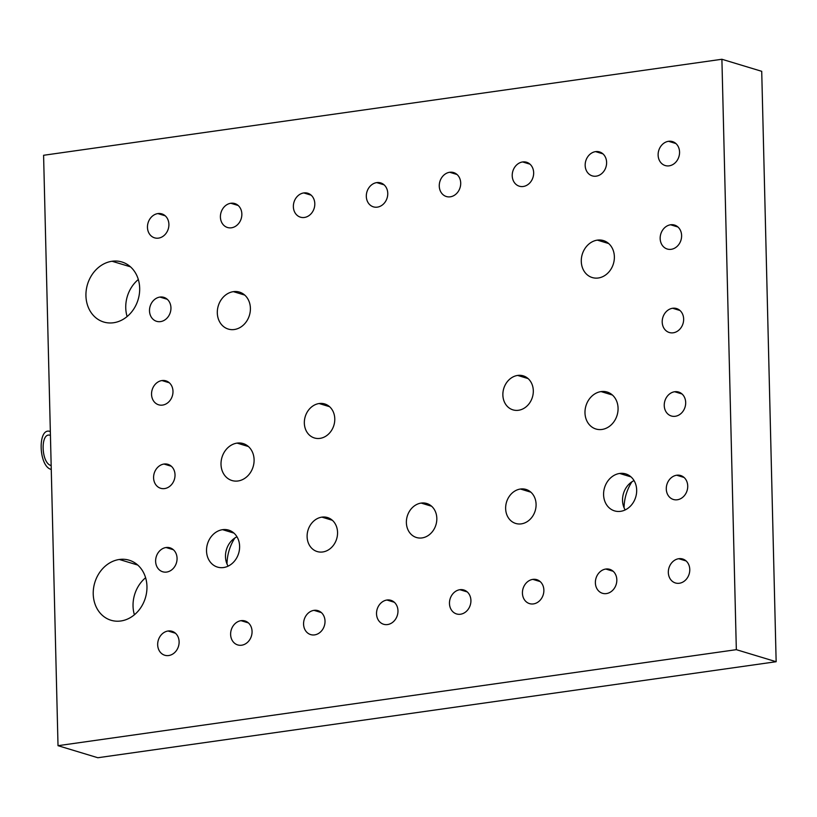 <?xml version="1.0" encoding="UTF-8"?>
<svg xmlns="http://www.w3.org/2000/svg" width="817" height="817" viewBox="0 0 817 817"><rect width="100%" height="100%" fill="white"/><g stroke="black" fill="none" stroke-linecap="round" stroke-linejoin="round"><path stroke-width="1.23" d="M736.331 649.668L58.017 745.686L43.587 155.281L721.901 59.263L736.331 649.668L58.017 745.686L97.836 757.737L776.15 661.719L97.836 757.737L58.017 745.686L43.587 155.281L721.901 59.263L736.331 649.668L776.15 661.719L736.331 649.668M112.052 261.256A31.363 26.43 -73.2 0 0 85.938 295.805A31.363 26.43 -73.2 0 0 113.553 322.746A31.363 26.43 -73.2 0 0 139.676 288.197A31.363 26.43 -73.2 0 0 112.052 261.256A31.363 26.43 -73.2 0 0 86.265 290.035A31.363 26.43 -73.2 0 0 103.718 322.021A31.363 26.43 -73.2 0 0 113.553 322.746A31.363 26.43 -73.2 0 0 139.35 293.957A31.363 26.43 -73.2 0 0 121.886 261.981A31.363 26.43 -73.2 0 0 112.052 261.256L130.475 266.822L112.052 261.256M619.664 473.462A19.312 16.279 -73.2 0 0 603.589 494.745A19.312 16.279 -73.2 0 0 620.593 511.33A19.312 16.279 -73.2 0 0 636.678 490.057A19.312 16.279 -73.2 0 0 619.664 473.462A19.312 16.279 -73.2 0 0 603.783 491.191A19.312 16.279 -73.2 0 0 614.537 510.88A19.312 16.279 -73.2 0 0 620.593 511.33A19.312 16.279 -73.2 0 0 636.474 493.601A19.312 16.279 -73.2 0 0 625.72 473.911A19.312 16.279 -73.2 0 0 619.664 473.462L631.01 476.893L619.664 473.462M319.13 403.537A17.77 14.972 -73.2 0 0 304.332 423.104A17.77 14.972 -73.2 0 0 319.988 438.372A17.77 14.972 -73.2 0 0 334.776 418.794A17.77 14.972 -73.2 0 0 319.13 403.537A17.77 14.972 -73.2 0 0 304.527 419.846A17.77 14.972 -73.2 0 0 314.412 437.963A17.77 14.972 -73.2 0 0 319.988 438.372A17.77 14.972 -73.2 0 0 334.592 422.062A17.77 14.972 -73.2 0 0 324.706 403.945A17.77 14.972 -73.2 0 0 319.13 403.537L329.568 406.692L319.13 403.537M517.661 375.432A17.77 14.972 -73.2 0 0 502.863 395.009A17.77 14.972 -73.2 0 0 518.519 410.267A17.77 14.972 -73.2 0 0 533.307 390.7A17.77 14.972 -73.2 0 0 517.661 375.432A17.77 14.972 -73.2 0 0 503.058 391.741A17.77 14.972 -73.2 0 0 512.943 409.858A17.77 14.972 -73.2 0 0 518.519 410.267A17.77 14.972 -73.2 0 0 533.123 393.957A17.77 14.972 -73.2 0 0 523.237 375.84A17.77 14.972 -73.2 0 0 517.661 375.432L528.099 378.588L517.661 375.432M321.908 517.13A17.77 14.972 -73.2 0 0 307.11 536.708A17.77 14.972 -73.2 0 0 322.756 551.965A17.77 14.972 -73.2 0 0 337.554 532.398A17.77 14.972 -73.2 0 0 321.908 517.13A17.77 14.972 -73.2 0 0 307.294 533.44A17.77 14.972 -73.2 0 0 317.19 551.557A17.77 14.972 -73.2 0 0 322.756 551.965A17.77 14.972 -73.2 0 0 337.37 535.656A17.77 14.972 -73.2 0 0 327.484 517.539A17.77 14.972 -73.2 0 0 321.908 517.13L332.345 520.286L321.908 517.13M421.174 503.078A17.77 14.972 -73.2 0 0 406.376 522.655A17.77 14.972 -73.2 0 0 422.021 537.923A17.77 14.972 -73.2 0 0 436.819 518.346A17.77 14.972 -73.2 0 0 421.174 503.078A17.77 14.972 -73.2 0 0 406.56 519.387A17.77 14.972 -73.2 0 0 416.456 537.504A17.77 14.972 -73.2 0 0 422.021 537.923A17.77 14.972 -73.2 0 0 436.635 521.614A17.77 14.972 -73.2 0 0 426.75 503.497A17.77 14.972 -73.2 0 0 421.174 503.078L431.611 506.244L421.174 503.078M520.439 489.026A17.77 14.972 -73.2 0 0 505.641 508.603A17.77 14.972 -73.2 0 0 521.287 523.871A17.77 14.972 -73.2 0 0 536.085 504.293A17.77 14.972 -73.2 0 0 520.439 489.026A17.77 14.972 -73.2 0 0 505.825 505.335A17.77 14.972 -73.2 0 0 515.721 523.452A17.77 14.972 -73.2 0 0 521.287 523.871A17.77 14.972 -73.2 0 0 535.901 507.561A17.77 14.972 -73.2 0 0 526.015 489.444A17.77 14.972 -73.2 0 0 520.439 489.026L530.876 492.191L520.439 489.026M222.602 529.671A19.312 16.279 -73.2 0 0 206.527 550.944A19.312 16.279 -73.2 0 0 223.531 567.539A19.312 16.279 -73.2 0 0 239.616 546.256A19.312 16.279 -73.2 0 0 222.602 529.671A19.312 16.279 -73.2 0 0 206.721 547.39A19.312 16.279 -73.2 0 0 217.475 567.09A19.312 16.279 -73.2 0 0 223.531 567.539A19.312 16.279 -73.2 0 0 239.412 549.81A19.312 16.279 -73.2 0 0 228.658 530.121A19.312 16.279 -73.2 0 0 222.602 529.671L233.948 533.103L222.602 529.671M674.668 391.741A12.51 10.55 -73.2 0 0 664.241 405.528A12.51 10.55 -73.2 0 0 675.271 416.282A12.51 10.55 -73.2 0 0 685.688 402.495A12.51 10.55 -73.2 0 0 674.668 391.741A12.51 10.55 -73.2 0 0 664.374 403.23A12.51 10.55 -73.2 0 0 671.339 415.996A12.51 10.55 -73.2 0 0 675.271 416.282A12.51 10.55 -73.2 0 0 685.555 404.793A12.51 10.55 -73.2 0 0 678.59 392.037A12.51 10.55 -73.2 0 0 674.668 391.741L682.021 393.968L674.668 391.741M676.711 475.228A12.51 10.55 -73.2 0 0 666.284 489.015A12.51 10.55 -73.2 0 0 677.303 499.769A12.51 10.55 -73.2 0 0 687.73 485.982A12.51 10.55 -73.2 0 0 676.711 475.228A12.51 10.55 -73.2 0 0 666.417 486.718A12.51 10.55 -73.2 0 0 673.382 499.473A12.51 10.55 -73.2 0 0 677.303 499.769A12.51 10.55 -73.2 0 0 687.597 488.28A12.51 10.55 -73.2 0 0 680.632 475.525A12.51 10.55 -73.2 0 0 676.711 475.228L684.054 477.455L676.711 475.228M678.743 558.716A12.51 10.55 -73.2 0 0 668.326 572.503A12.51 10.55 -73.2 0 0 679.346 583.256A12.51 10.55 -73.2 0 0 689.773 569.469A12.51 10.55 -73.2 0 0 678.743 558.716A12.51 10.55 -73.2 0 0 668.459 570.205A12.51 10.55 -73.2 0 0 675.424 582.96A12.51 10.55 -73.2 0 0 679.346 583.256A12.51 10.55 -73.2 0 0 689.64 571.767A12.51 10.55 -73.2 0 0 682.675 559.002A12.51 10.55 -73.2 0 0 678.743 558.716L686.096 560.942L678.743 558.716M605.795 569.041A12.51 10.55 -73.2 0 0 595.379 582.827A12.51 10.55 -73.2 0 0 606.398 593.581A12.51 10.55 -73.2 0 0 616.825 579.794A12.51 10.55 -73.2 0 0 605.795 569.041A12.51 10.55 -73.2 0 0 595.511 580.53A12.51 10.55 -73.2 0 0 602.476 593.295A12.51 10.55 -73.2 0 0 606.398 593.581A12.51 10.55 -73.2 0 0 616.692 582.092A12.51 10.55 -73.2 0 0 609.727 569.337A12.51 10.55 -73.2 0 0 605.795 569.041L613.148 571.267L605.795 569.041M532.847 579.376A12.51 10.55 -73.2 0 0 522.431 593.152A12.51 10.55 -73.2 0 0 533.45 603.906A12.51 10.55 -73.2 0 0 543.867 590.119A12.51 10.55 -73.2 0 0 532.847 579.376A12.51 10.55 -73.2 0 0 522.553 590.854A12.51 10.55 -73.2 0 0 529.528 603.62A12.51 10.55 -73.2 0 0 533.45 603.906A12.51 10.55 -73.2 0 0 543.744 592.417A12.51 10.55 -73.2 0 0 536.769 579.662A12.51 10.55 -73.2 0 0 532.847 579.376L540.2 581.592L532.847 579.376M459.9 589.7A12.51 10.55 -73.2 0 0 449.473 603.487A12.51 10.55 -73.2 0 0 460.502 614.231A12.51 10.55 -73.2 0 0 470.919 600.444A12.51 10.55 -73.2 0 0 459.9 589.7A12.51 10.55 -73.2 0 0 449.605 601.179A12.51 10.55 -73.2 0 0 456.57 613.945A12.51 10.55 -73.2 0 0 460.502 614.231A12.51 10.55 -73.2 0 0 470.786 602.752A12.51 10.55 -73.2 0 0 463.821 589.986A12.51 10.55 -73.2 0 0 459.9 589.7L467.253 591.917L459.9 589.7M386.941 600.025A12.51 10.55 -73.2 0 0 376.525 613.812A12.51 10.55 -73.2 0 0 387.544 624.556A12.51 10.55 -73.2 0 0 397.971 610.779A12.51 10.55 -73.2 0 0 386.941 600.025A12.51 10.55 -73.2 0 0 376.657 611.514A12.51 10.55 -73.2 0 0 383.622 624.27A12.51 10.55 -73.2 0 0 387.544 624.556A12.51 10.55 -73.2 0 0 397.838 613.077A12.51 10.55 -73.2 0 0 390.873 600.311A12.51 10.55 -73.2 0 0 386.941 600.025L394.294 602.252L386.941 600.025M313.994 610.35A12.51 10.55 -73.2 0 0 303.577 624.137A12.51 10.55 -73.2 0 0 314.596 634.891A12.51 10.55 -73.2 0 0 325.013 621.104A12.51 10.55 -73.2 0 0 313.994 610.35A12.51 10.55 -73.2 0 0 303.699 621.839A12.51 10.55 -73.2 0 0 310.674 634.595A12.51 10.55 -73.2 0 0 314.596 634.891A12.51 10.55 -73.2 0 0 324.89 623.402A12.51 10.55 -73.2 0 0 317.915 610.636A12.51 10.55 -73.2 0 0 313.994 610.35L321.347 612.576L313.994 610.35M241.046 620.675A12.51 10.55 -73.2 0 0 230.619 634.462A12.51 10.55 -73.2 0 0 241.648 645.216A12.51 10.55 -73.2 0 0 252.065 631.429A12.51 10.55 -73.2 0 0 241.046 620.675A12.51 10.55 -73.2 0 0 230.751 632.164A12.51 10.55 -73.2 0 0 237.716 644.919A12.51 10.55 -73.2 0 0 241.648 645.216A12.51 10.55 -73.2 0 0 251.932 633.726A12.51 10.55 -73.2 0 0 244.967 620.961A12.51 10.55 -73.2 0 0 241.046 620.675L248.399 622.901L241.046 620.675M168.088 631A12.51 10.55 -73.2 0 0 157.671 644.787A12.51 10.55 -73.2 0 0 168.69 655.54A12.51 10.55 -73.2 0 0 179.117 641.753A12.51 10.55 -73.2 0 0 168.088 631A12.51 10.55 -73.2 0 0 157.804 642.489A12.51 10.55 -73.2 0 0 164.768 655.244A12.51 10.55 -73.2 0 0 168.69 655.54A12.51 10.55 -73.2 0 0 178.984 644.051A12.51 10.55 -73.2 0 0 172.019 631.296A12.51 10.55 -73.2 0 0 168.088 631L175.441 633.226L168.088 631M166.045 547.523A12.51 10.55 -73.2 0 0 155.628 561.31A12.51 10.55 -73.2 0 0 166.648 572.063A12.51 10.55 -73.2 0 0 177.064 558.277A12.51 10.55 -73.2 0 0 166.045 547.523A12.51 10.55 -73.2 0 0 155.751 559.012A12.51 10.55 -73.2 0 0 162.726 571.777A12.51 10.55 -73.2 0 0 166.648 572.063A12.51 10.55 -73.2 0 0 176.932 560.574A12.51 10.55 -73.2 0 0 169.967 547.819A12.51 10.55 -73.2 0 0 166.045 547.523L173.398 549.749L166.045 547.523M164.003 464.046A12.51 10.55 -73.2 0 0 153.586 477.822A12.51 10.55 -73.2 0 0 164.605 488.576A12.51 10.55 -73.2 0 0 175.022 474.789A12.51 10.55 -73.2 0 0 164.003 464.046A12.51 10.55 -73.2 0 0 153.719 475.525A12.51 10.55 -73.2 0 0 160.683 488.29A12.51 10.55 -73.2 0 0 164.605 488.576A12.51 10.55 -73.2 0 0 174.899 477.087A12.51 10.55 -73.2 0 0 167.934 464.332A12.51 10.55 -73.2 0 0 164.003 464.046L171.356 466.262L164.003 464.046M161.97 380.559A12.51 10.55 -73.2 0 0 151.543 394.345A12.51 10.55 -73.2 0 0 162.563 405.089A12.51 10.55 -73.2 0 0 172.99 391.312A12.51 10.55 -73.2 0 0 161.97 380.559A12.51 10.55 -73.2 0 0 151.676 392.048A12.51 10.55 -73.2 0 0 158.641 404.803A12.51 10.55 -73.2 0 0 162.563 405.089A12.51 10.55 -73.2 0 0 172.857 393.61A12.51 10.55 -73.2 0 0 165.892 380.845A12.51 10.55 -73.2 0 0 161.97 380.559L169.313 382.785L161.97 380.559M159.928 297.071A12.51 10.55 -73.2 0 0 149.501 310.858A12.51 10.55 -73.2 0 0 160.52 321.612A12.51 10.55 -73.2 0 0 170.947 307.825A12.51 10.55 -73.2 0 0 159.928 297.071A12.51 10.55 -73.2 0 0 149.634 308.56A12.51 10.55 -73.2 0 0 156.598 321.316A12.51 10.55 -73.2 0 0 160.52 321.612A12.51 10.55 -73.2 0 0 170.814 310.123A12.51 10.55 -73.2 0 0 163.849 297.357A12.51 10.55 -73.2 0 0 159.928 297.071L167.281 299.298L159.928 297.071M157.885 213.584A12.51 10.55 -73.2 0 0 147.469 227.371A12.51 10.55 -73.2 0 0 158.488 238.125A12.51 10.55 -73.2 0 0 168.905 224.338A12.51 10.55 -73.2 0 0 157.885 213.584A12.51 10.55 -73.2 0 0 147.591 225.073A12.51 10.55 -73.2 0 0 154.556 237.839A12.51 10.55 -73.2 0 0 158.488 238.125A12.51 10.55 -73.2 0 0 168.772 226.636A12.51 10.55 -73.2 0 0 161.807 213.88A12.51 10.55 -73.2 0 0 157.885 213.584L165.238 215.811L157.885 213.584M230.833 203.259A12.51 10.55 -73.2 0 0 220.406 217.046A12.51 10.55 -73.2 0 0 231.436 227.8A12.51 10.55 -73.2 0 0 241.852 214.013A12.51 10.55 -73.2 0 0 230.833 203.259A12.51 10.55 -73.2 0 0 220.539 214.748A12.51 10.55 -73.2 0 0 227.504 227.504A12.51 10.55 -73.2 0 0 231.436 227.8A12.51 10.55 -73.2 0 0 241.72 216.311A12.51 10.55 -73.2 0 0 234.755 203.545A12.51 10.55 -73.2 0 0 230.833 203.259L238.186 205.486L230.833 203.259M303.781 192.935A12.51 10.55 -73.2 0 0 293.364 206.721A12.51 10.55 -73.2 0 0 304.384 217.465A12.51 10.55 -73.2 0 0 314.8 203.678A12.51 10.55 -73.2 0 0 303.781 192.935A12.51 10.55 -73.2 0 0 293.497 204.413A12.51 10.55 -73.2 0 0 300.462 217.179A12.51 10.55 -73.2 0 0 304.384 217.465A12.51 10.55 -73.2 0 0 314.678 205.986A12.51 10.55 -73.2 0 0 307.713 193.22A12.51 10.55 -73.2 0 0 303.781 192.935L311.134 195.161L303.781 192.935M376.739 182.61A12.51 10.55 -73.2 0 0 366.312 196.397A12.51 10.55 -73.2 0 0 377.331 207.14A12.51 10.55 -73.2 0 0 387.758 193.353A12.51 10.55 -73.2 0 0 376.739 182.61A12.51 10.55 -73.2 0 0 366.445 194.089A12.51 10.55 -73.2 0 0 373.41 206.854A12.51 10.55 -73.2 0 0 377.331 207.14A12.51 10.55 -73.2 0 0 387.626 195.651A12.51 10.55 -73.2 0 0 380.661 182.896A12.51 10.55 -73.2 0 0 376.739 182.61L384.082 184.826L376.739 182.61M449.687 172.275A12.51 10.55 -73.2 0 0 439.27 186.062A12.51 10.55 -73.2 0 0 450.29 196.815A12.51 10.55 -73.2 0 0 460.706 183.028A12.51 10.55 -73.2 0 0 449.687 172.275A12.51 10.55 -73.2 0 0 439.393 183.764A12.51 10.55 -73.2 0 0 446.358 196.529A12.51 10.55 -73.2 0 0 450.29 196.815A12.51 10.55 -73.2 0 0 460.574 185.326A12.51 10.55 -73.2 0 0 453.609 172.571A12.51 10.55 -73.2 0 0 449.687 172.275L457.04 174.501L449.687 172.275M522.635 161.95A12.51 10.55 -73.2 0 0 512.218 175.737A12.51 10.55 -73.2 0 0 523.237 186.49A12.51 10.55 -73.2 0 0 533.654 172.704A12.51 10.55 -73.2 0 0 522.635 161.95A12.51 10.55 -73.2 0 0 512.351 173.439A12.51 10.55 -73.2 0 0 519.316 186.205A12.51 10.55 -73.2 0 0 523.237 186.49A12.51 10.55 -73.2 0 0 533.532 175.001A12.51 10.55 -73.2 0 0 526.567 162.246A12.51 10.55 -73.2 0 0 522.635 161.95L529.988 164.176L522.635 161.95M595.593 151.625A12.51 10.55 -73.2 0 0 585.166 165.412A12.51 10.55 -73.2 0 0 596.185 176.166A12.51 10.55 -73.2 0 0 606.612 162.379A12.51 10.55 -73.2 0 0 595.593 151.625A12.51 10.55 -73.2 0 0 585.299 163.114A12.51 10.55 -73.2 0 0 592.264 175.869A12.51 10.55 -73.2 0 0 596.185 176.166A12.51 10.55 -73.2 0 0 606.48 164.677A12.51 10.55 -73.2 0 0 599.515 151.921A12.51 10.55 -73.2 0 0 595.593 151.625L602.936 153.851L595.593 151.625M668.541 141.3A12.51 10.55 -73.2 0 0 658.124 155.087A12.51 10.55 -73.2 0 0 669.143 165.841A12.51 10.55 -73.2 0 0 679.56 152.054A12.51 10.55 -73.2 0 0 668.541 141.3A12.51 10.55 -73.2 0 0 658.247 152.789A12.51 10.55 -73.2 0 0 665.212 165.545A12.51 10.55 -73.2 0 0 669.143 165.841A12.51 10.55 -73.2 0 0 679.427 154.352A12.51 10.55 -73.2 0 0 672.462 141.586A12.51 10.55 -73.2 0 0 668.541 141.3L675.894 143.526L668.541 141.3M670.583 224.777A12.51 10.55 -73.2 0 0 660.167 238.564A12.51 10.55 -73.2 0 0 671.186 249.318A12.51 10.55 -73.2 0 0 681.603 235.531A12.51 10.55 -73.2 0 0 670.583 224.777A12.51 10.55 -73.2 0 0 660.299 236.266A12.51 10.55 -73.2 0 0 667.264 249.022A12.51 10.55 -73.2 0 0 671.186 249.318A12.51 10.55 -73.2 0 0 681.48 237.829A12.51 10.55 -73.2 0 0 674.515 225.063A12.51 10.55 -73.2 0 0 670.583 224.777L677.936 227.003L670.583 224.777M672.626 308.264A12.51 10.55 -73.2 0 0 662.209 322.051A12.51 10.55 -73.2 0 0 673.228 332.795A12.51 10.55 -73.2 0 0 683.645 319.018A12.51 10.55 -73.2 0 0 672.626 308.264A12.51 10.55 -73.2 0 0 662.332 319.753A12.51 10.55 -73.2 0 0 669.297 332.509A12.51 10.55 -73.2 0 0 673.228 332.795A12.51 10.55 -73.2 0 0 683.512 321.316A12.51 10.55 -73.2 0 0 676.547 308.55A12.51 10.55 -73.2 0 0 672.626 308.264L679.979 310.491L672.626 308.264M119.343 559.482A31.363 26.43 -73.2 0 0 93.23 594.03A31.363 26.43 -73.2 0 0 120.845 620.981A31.363 26.43 -73.2 0 0 146.958 586.432A31.363 26.43 -73.2 0 0 119.343 559.482A31.363 26.43 -73.2 0 0 93.557 588.271A31.363 26.43 -73.2 0 0 111.01 620.256A31.363 26.43 -73.2 0 0 120.845 620.981A31.363 26.43 -73.2 0 0 146.631 592.192A31.363 26.43 -73.2 0 0 129.178 560.207A31.363 26.43 -73.2 0 0 119.343 559.482L137.767 565.058L119.343 559.482M233.386 291.649A19.312 16.279 -73.2 0 0 217.312 312.921A19.312 16.279 -73.2 0 0 234.316 329.517A19.312 16.279 -73.2 0 0 250.4 308.244A19.312 16.279 -73.2 0 0 233.386 291.649A19.312 16.279 -73.2 0 0 217.506 309.377A19.312 16.279 -73.2 0 0 228.26 329.067A19.312 16.279 -73.2 0 0 234.316 329.517A19.312 16.279 -73.2 0 0 250.196 311.788A19.312 16.279 -73.2 0 0 239.442 292.098A19.312 16.279 -73.2 0 0 233.386 291.649L244.732 295.08L233.386 291.649M237.093 443.11A19.312 16.279 -73.2 0 0 221.009 464.383A19.312 16.279 -73.2 0 0 238.013 480.978A19.312 16.279 -73.2 0 0 254.097 459.705A19.312 16.279 -73.2 0 0 237.093 443.11A19.312 16.279 -73.2 0 0 221.213 460.839A19.312 16.279 -73.2 0 0 231.957 480.529A19.312 16.279 -73.2 0 0 238.013 480.978A19.312 16.279 -73.2 0 0 253.893 463.249A19.312 16.279 -73.2 0 0 243.149 443.56A19.312 16.279 -73.2 0 0 237.093 443.11L248.439 446.542L237.093 443.11M597.36 240.127A19.312 16.279 -73.2 0 0 581.285 261.399A19.312 16.279 -73.2 0 0 598.289 277.994A19.312 16.279 -73.2 0 0 614.374 256.722A19.312 16.279 -73.2 0 0 597.36 240.127A19.312 16.279 -73.2 0 0 581.479 257.855A19.312 16.279 -73.2 0 0 592.233 277.545A19.312 16.279 -73.2 0 0 598.289 277.994A19.312 16.279 -73.2 0 0 614.17 260.266A19.312 16.279 -73.2 0 0 603.416 240.576A19.312 16.279 -73.2 0 0 597.36 240.127L608.706 243.558L597.36 240.127M601.067 391.588A19.312 16.279 -73.2 0 0 584.982 412.871A19.312 16.279 -73.2 0 0 601.986 429.456A19.312 16.279 -73.2 0 0 618.071 408.183A19.312 16.279 -73.2 0 0 601.067 391.588A19.312 16.279 -73.2 0 0 585.186 409.317A19.312 16.279 -73.2 0 0 595.93 429.007A19.312 16.279 -73.2 0 0 601.986 429.456A19.312 16.279 -73.2 0 0 617.866 411.737A19.312 16.279 -73.2 0 0 607.123 392.037A19.312 16.279 -73.2 0 0 601.067 391.588L612.413 395.03L601.067 391.588M127.105 316.547A31.363 26.43 106.8 0 1 138.318 279.506A31.363 26.43 -73.2 0 0 127.105 316.547M761.72 71.314L776.15 661.719L761.72 71.314L721.901 59.263L761.72 71.314M234.867 537.994A41.871 35.284 -73.2 0 0 227.003 563.975A41.871 35.284 106.8 0 1 234.867 537.994M631.929 481.795A41.871 35.284 -73.2 0 0 624.065 507.765A41.871 35.284 106.8 0 1 631.929 481.795M145.61 577.731A31.363 26.43 -73.2 0 0 134.397 614.772A31.363 26.43 106.8 0 1 145.61 577.731M228.106 566.14A19.312 16.279 106.8 0 1 236.981 536.8A19.312 16.279 106.8 0 0 228.106 566.14M625.168 509.941A19.312 16.279 106.8 0 1 634.043 480.59A19.312 16.279 106.8 0 0 625.168 509.941M50.715 446.695L47.192 302.811M51.267 469.418C38.45 466.701 37.47 426.494 50.337 431.55M50.44 435.41C40.186 431.386 40.973 463.392 51.175 465.557"/></g></svg>
